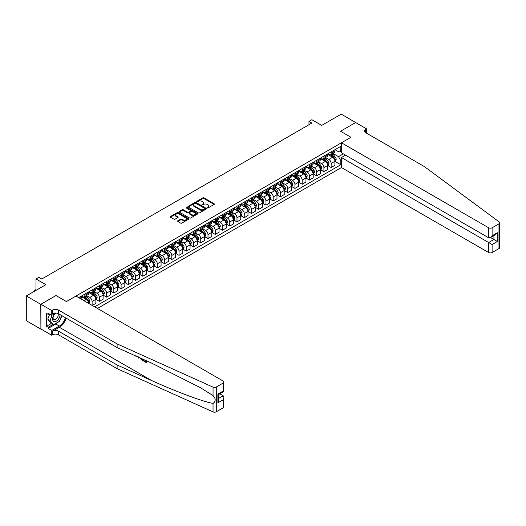<?xml version="1.0" encoding="UTF-8"?>
<svg xmlns="http://www.w3.org/2000/svg" width="526" height="526" viewBox="0 0 526 526"><rect width="100%" height="100%" fill="white"/><g stroke="black" fill="none" stroke-linecap="round" stroke-linejoin="round"><path stroke-width="0.79" d="M207.329 207.921L208.125 207.921L214.167 204.43A0.802 0.467 0 0 0 214.404 204.108A0.802 0.467 0 0 0 214.167 203.779L203.93 197.861A0.802 0.467 0 0 0 202.793 197.861L196.75 201.353L196.75 201.813L198.328 201.359A2.577 1.486 0 0 1 201.964 201.359L202.819 201.852A2.577 1.486 0 0 1 203.575 202.905A2.577 1.486 0 0 1 202.819 203.956L202.037 204.87L203.615 204.417A2.577 1.486 0 0 1 207.257 204.417L208.112 204.91A2.577 1.486 0 0 1 208.861 205.962A2.577 1.486 0 0 1 208.112 207.014L207.329 207.921L207.329 207.461M177.821 220.788A0.802 0.467 0 0 0 177.584 221.117A0.802 0.467 0 0 0 177.821 221.446L180.694 223.103A0.802 0.467 0 0 0 181.832 223.103L188.545 219.23A0.802 0.467 0 0 0 188.775 218.901A0.802 0.467 0 0 0 188.545 218.573L178.301 212.662A0.802 0.467 0 0 0 177.163 212.662L170.45 216.534A0.802 0.467 0 0 0 170.22 216.863A0.802 0.467 0 0 0 170.45 217.192L173.922 219.197A0.802 0.467 0 0 0 175.059 219.197L177.933 217.534A0.802 0.467 0 0 0 178.169 217.205A0.802 0.467 0 0 0 177.933 216.883L176.21 215.884A2.15 1.243 0 0 1 175.585 215.009A2.15 1.243 0 0 1 176.914 213.858A2.15 1.243 0 0 1 179.254 214.128L185.994 218.02A2.15 1.243 0 0 1 186.625 218.901A2.15 1.243 0 0 1 185.297 220.046A2.15 1.243 0 0 1 182.956 219.776L181.832 219.132A0.802 0.467 0 0 0 180.694 219.132L177.821 220.788L177.821 221.446L180.694 219.796L180.694 219.132M355.754 122.611L341.269 114.116L321.708 125.405L311.859 119.718L308.959 121.388L311.859 123.064L41.804 278.977L38.904 277.307L36.005 278.977L36.005 290.352M40.785 304.324L40.903 329.013L40.903 304.258L55.999 295.54L40.785 304.324L26.3 295.96L45.861 284.665L36.005 278.977M355.754 122.479L340.539 131.263L350.973 137.286L66.434 301.562L55.999 295.54L66.434 301.562L75.968 296.059L223.162 381.041A2.459 1.42 0 0 1 223.879 382.047A2.459 1.42 0 0 1 223.162 383.046L216.298 387.011L216.298 411.773A2.459 1.42 180 0 1 213.043 411.884L117.107 368.66L58.432 334.786A4.096 2.367 0 0 0 52.639 334.786L51.772 335.286L40.903 329.013M198.381 212.892A0.802 0.467 0 0 0 199.518 212.892L206.231 209.013A0.802 0.467 0 0 0 206.468 208.684A0.802 0.467 0 0 0 206.231 208.355L195.994 202.444A0.802 0.467 0 0 0 194.857 202.444L188.144 206.323A0.802 0.467 0 0 0 187.907 206.652A0.802 0.467 0 0 0 188.144 206.981L198.381 212.892M186.408 208.046L197.375 214.128L190.675 217.994A0.802 0.467 0 0 1 189.538 217.994L179.3 212.083L182.174 210.439L182.174 209.769L179.3 211.426A0.802 0.467 0 0 0 179.064 211.754A0.802 0.467 0 0 0 179.3 212.083L179.3 211.426M182.174 210.439A0.802 0.467 0 0 1 183.311 210.439L183.311 209.769A0.802 0.467 0 0 0 182.174 209.769M183.311 209.769L187.46 212.169A0.802 0.467 0 0 0 188.597 212.169L190.504 211.064A0.802 0.467 0 0 0 190.741 210.735A0.802 0.467 0 0 0 190.504 210.413L186.184 207.915L186.98 207.454L197.388 213.464A0.802 0.467 0 0 1 197.625 213.793A0.802 0.467 0 0 1 197.388 214.121L197.388 213.464M40.785 329.079L26.3 320.715L26.3 295.96M97.409 308.44L341.44 167.544L488.634 252.526L488.634 242.525L493.907 239.481L493.907 235.563M335.009 149.68L338.514 151.705L340.828 150.364L340.828 146.313L78.716 297.644M340.828 150.364L341.44 150.015M341.44 160.318L340.828 160.673L338.514 156.656L332.754 153.329M335.009 161.357L340.828 164.717L340.828 160.673M340.828 164.717L94.654 306.849M308.959 121.388L308.959 124.734M339.73 151.001L341.44 151.988M338.514 156.656L343.32 153.881M88.624 303.37A3.281 1.894 -120 0 0 86.31 299.452L81.385 296.611M92.103 305.376L92.103 301.464A3.281 1.894 -120 0 0 89.788 297.446L86.455 295.527M92.221 305.442L95.87 303.338L95.87 299.287A3.281 1.894 -120 0 0 93.556 295.27L88.624 292.43M95.956 299.373L99.348 301.326L99.348 297.282A3.281 1.894 -120 0 0 97.027 293.265L93.7 291.345M99.348 301.326L103.116 299.156L103.116 295.106A3.281 1.894 -120 0 0 100.795 291.088L95.87 288.248M103.201 295.191L106.594 297.144L106.594 293.094A3.281 1.894 -120 0 0 104.273 289.083L100.946 287.163M106.594 297.144L110.361 294.968L110.361 290.924A3.281 1.894 -120 0 0 108.04 286.907L103.116 284.066M110.447 291.003L113.833 292.962L113.833 288.912A3.281 1.894 -120 0 0 111.519 284.901L108.192 282.975M113.833 292.962L117.6 290.786L117.6 286.742A3.281 1.894 -120 0 0 115.286 282.725L110.361 279.878M117.692 286.821L121.079 288.781L121.079 284.73A3.281 1.894 -120 0 0 118.764 280.72L115.431 278.793M121.079 288.781L124.846 286.604L124.846 282.561A3.281 1.894 -120 0 0 122.525 278.543L117.6 275.696M124.932 282.64L128.324 284.599L128.324 280.549A3.281 1.894 -120 0 0 126.003 276.538L122.676 274.611M128.324 284.599L132.092 282.423L132.092 278.372A3.281 1.894 -120 0 0 129.771 274.362L124.846 271.515M132.177 278.458L135.57 280.417L135.57 276.367A3.281 1.894 -120 0 0 133.249 272.35L129.922 270.43M135.57 280.417L139.337 278.241L139.337 274.191A3.281 1.894 -120 0 0 137.016 270.18L132.092 267.333M139.423 274.276L142.809 276.235L142.809 272.185A3.281 1.894 -120 0 0 140.495 268.168L137.168 266.248M142.809 276.235L146.576 274.059L146.576 270.009A3.281 1.894 -120 0 0 144.262 265.998L139.337 263.151M146.662 270.094L150.055 272.054L150.055 268.004A3.281 1.894 -120 0 0 147.74 263.986L144.407 262.066M150.055 272.054L153.822 269.877L153.822 265.827A3.281 1.894 -120 0 0 151.501 261.816L146.576 258.97M153.908 265.913L157.3 267.872L157.3 263.822A3.281 1.894 -120 0 0 154.979 259.805L151.652 257.885M157.3 267.872L161.068 265.696L161.068 261.646A3.281 1.894 -120 0 0 158.747 257.628L153.822 254.788M161.153 261.731L164.546 263.69L164.546 259.64A3.281 1.894 -120 0 0 162.225 255.623L158.898 253.703M164.546 263.69L168.307 261.514L168.307 257.464A3.281 1.894 -120 0 0 165.992 253.447L161.068 250.606M168.399 257.549L171.785 259.502L171.785 255.458A3.281 1.894 -120 0 0 169.471 251.441L166.144 249.521M171.785 259.502L175.552 257.332L175.552 253.282A3.281 1.894 -120 0 0 173.238 249.265L168.307 246.424M175.638 253.368L179.031 255.32L179.031 251.277A3.281 1.894 -120 0 0 176.716 247.259L173.383 245.34M179.031 255.32L182.798 253.151L182.798 249.1A3.281 1.894 -120 0 0 180.477 245.083L175.552 242.243M182.884 249.186L186.276 251.139L186.276 247.095A3.281 1.894 -120 0 0 183.955 243.078L180.628 241.158M186.276 251.139L190.044 248.969L190.044 244.919A3.281 1.894 -120 0 0 187.723 240.901L182.798 238.061M190.129 245.004L193.522 246.957L193.522 242.907A3.281 1.894 -120 0 0 191.201 238.896L187.874 236.976M193.522 246.957L197.283 244.781L197.283 240.737A3.281 1.894 -120 0 0 194.968 236.72L190.044 233.879M197.375 240.816L200.761 242.775L200.761 238.725A3.281 1.894 -120 0 0 198.447 234.714L195.12 232.788M200.761 242.775L204.529 240.599L204.529 236.555A3.281 1.894 -120 0 0 202.214 232.538L197.283 229.691M204.614 236.634L208.007 238.594L208.007 234.543A3.281 1.894 -120 0 0 205.686 230.533L202.359 228.606M208.007 238.594L211.774 236.417L211.774 232.374A3.281 1.894 -120 0 0 209.453 228.356L204.529 225.509M211.86 232.453L215.252 234.412L215.252 230.362A3.281 1.894 -120 0 0 212.931 226.351L209.604 224.424M215.252 234.412L219.02 232.236L219.02 228.185A3.281 1.894 -120 0 0 216.699 224.175L211.774 221.328M219.105 228.271L222.491 230.23L222.491 226.18A3.281 1.894 -120 0 0 220.177 222.163L216.85 220.243M222.491 230.23L226.259 228.054L226.259 224.004A3.281 1.894 -120 0 0 223.945 219.993L219.02 217.146M226.351 224.089L229.737 226.048L229.737 221.998A3.281 1.894 -120 0 0 227.423 217.981L224.089 216.061M229.737 226.048L233.505 223.872L233.505 219.822A3.281 1.894 -120 0 0 231.19 215.811L226.259 212.964M233.59 219.907L236.983 221.867L236.983 217.817A3.281 1.894 -120 0 0 234.662 213.799L231.335 211.879M236.983 221.867L240.75 219.69L240.75 215.64A3.281 1.894 -120 0 0 238.429 211.63L233.505 208.783M240.836 215.726L244.228 217.685L244.228 213.635A3.281 1.894 -120 0 0 241.907 209.618L238.58 207.698M244.228 217.685L247.996 215.509L247.996 211.459A3.281 1.894 -120 0 0 245.675 207.441L240.75 204.601M248.081 211.544L251.467 213.503L251.467 209.453A3.281 1.894 -120 0 0 249.153 205.436L245.826 203.516M251.467 213.503L255.235 211.327L255.235 207.277A3.281 1.894 -120 0 0 252.921 203.26L247.996 200.419M255.327 207.362L258.713 209.315L258.713 205.271A3.281 1.894 -120 0 0 256.399 201.254L253.065 199.334M258.713 209.315L262.481 207.145L262.481 203.095A3.281 1.894 -120 0 0 260.166 199.078L255.235 196.237M262.566 203.181L265.959 205.133L265.959 201.09A3.281 1.894 -120 0 0 263.638 197.072L260.311 195.153M265.959 205.133L269.726 202.964L269.726 198.913A3.281 1.894 -120 0 0 267.405 194.896L262.481 192.056M269.812 198.999L273.204 200.952L273.204 196.908A3.281 1.894 -120 0 0 270.883 192.891L267.556 190.971M273.204 200.952L276.972 198.782L276.972 194.732A3.281 1.894 -120 0 0 274.651 190.714L269.726 187.874M277.057 194.817L280.443 196.77L280.443 192.72A3.281 1.894 -120 0 0 278.129 188.709L274.802 186.789M280.443 196.77L284.211 194.594L284.211 190.55A3.281 1.894 -120 0 0 281.897 186.533L276.972 183.692M284.303 190.629L287.689 192.588L287.689 188.538A3.281 1.894 -120 0 0 285.375 184.527L282.041 182.601M287.689 192.588L291.457 190.412L291.457 186.368A3.281 1.894 -120 0 0 289.136 182.351L284.211 179.504M291.542 186.447L294.935 188.407L294.935 184.356A3.281 1.894 -120 0 0 292.614 180.346L289.287 178.419M294.935 188.407L298.702 186.23L298.702 182.187A3.281 1.894 -120 0 0 296.381 178.169L291.457 175.322M298.788 182.266L302.18 184.225L302.18 180.175A3.281 1.894 -120 0 0 299.859 176.164L296.532 174.237M302.18 184.225L305.948 182.049L305.948 177.998A3.281 1.894 -120 0 0 303.627 173.988L298.702 171.141M306.033 178.084L309.42 180.043L309.42 175.993A3.281 1.894 -120 0 0 307.105 171.982L303.778 170.056M309.42 180.043L313.187 177.867L313.187 173.817A3.281 1.894 -120 0 0 310.873 169.806L305.948 166.959M313.272 173.902L316.665 175.862L316.665 171.811A3.281 1.894 -120 0 0 314.351 167.794L311.017 165.874M316.665 175.862L320.433 173.685L320.433 169.635A3.281 1.894 -120 0 0 318.112 165.624L313.187 162.777M320.518 169.72L323.911 171.68L323.911 167.63A3.281 1.894 -120 0 0 321.59 163.612L318.263 161.692M323.911 171.68L327.678 169.504L327.678 165.453A3.281 1.894 -120 0 0 325.357 161.443L320.433 158.596M327.764 165.539L331.156 167.498L331.156 163.448A3.281 1.894 -120 0 0 328.835 159.431L325.509 157.511M331.156 167.498L334.917 165.322L334.917 161.272A3.281 1.894 -120 0 0 332.603 157.254L327.678 154.414M327.764 153.862L328.835 154.48A3.281 1.894 -120 0 0 330.473 154.644A3.281 1.894 -120 0 0 331.156 153.145L331.156 151.902M320.518 158.043L321.59 158.661A3.281 1.894 -120 0 0 323.234 158.826A3.281 1.894 -120 0 0 323.911 157.327L323.911 156.084M313.272 162.225L314.351 162.843A3.281 1.894 -120 0 0 315.988 163.007A3.281 1.894 -120 0 0 316.665 161.508L316.665 160.266M306.033 166.407L307.105 167.025A3.281 1.894 -120 0 0 308.742 167.189A3.281 1.894 -120 0 0 309.42 165.69L309.42 164.454M298.788 170.588L299.859 171.206A3.281 1.894 -120 0 0 301.497 171.371A3.281 1.894 -120 0 0 302.18 169.872L302.18 168.636M291.542 174.77L292.614 175.395A3.281 1.894 -120 0 0 294.258 175.552A3.281 1.894 -120 0 0 294.935 174.053L294.935 172.817M284.303 178.952L285.375 179.576A3.281 1.894 -120 0 0 287.012 179.734A3.281 1.894 -120 0 0 287.689 178.235L287.689 176.999M277.057 183.14L278.129 183.758A3.281 1.894 -120 0 0 279.766 183.916A3.281 1.894 -120 0 0 280.443 182.417L280.443 181.181M269.812 187.322L270.883 187.94A3.281 1.894 -120 0 0 272.521 188.098A3.281 1.894 -120 0 0 273.204 186.599L273.204 185.362M262.566 191.503L263.638 192.121A3.281 1.894 -120 0 0 265.282 192.286A3.281 1.894 -120 0 0 265.959 190.78L265.959 189.544M255.327 195.685L256.399 196.303A3.281 1.894 -120 0 0 258.036 196.468A3.281 1.894 -120 0 0 258.713 194.962L258.713 193.726M248.081 199.867L249.153 200.485A3.281 1.894 -120 0 0 250.79 200.649A3.281 1.894 -120 0 0 251.467 199.144L251.467 197.907M240.836 204.049L241.907 204.667A3.281 1.894 -120 0 0 243.545 204.831A3.281 1.894 -120 0 0 244.228 203.332L244.228 202.089M233.59 208.23L234.662 208.848A3.281 1.894 -120 0 0 236.305 209.013A3.281 1.894 -120 0 0 236.983 207.514L236.983 206.271M226.351 212.412L227.423 213.03A3.281 1.894 -120 0 0 229.06 213.194A3.281 1.894 -120 0 0 229.737 211.695L229.737 210.453M219.105 216.594L220.177 217.212A3.281 1.894 -120 0 0 221.814 217.376A3.281 1.894 -120 0 0 222.491 215.877L222.491 214.641M211.86 220.775L212.931 221.393A3.281 1.894 -120 0 0 214.569 221.558A3.281 1.894 -120 0 0 215.252 220.059L215.252 218.823M204.614 224.957L205.686 225.582A3.281 1.894 -120 0 0 207.329 225.739A3.281 1.894 -120 0 0 208.007 224.24L208.007 223.004M197.375 229.139L198.447 229.763A3.281 1.894 -120 0 0 200.084 229.921A3.281 1.894 -120 0 0 200.761 228.422L200.761 227.186M190.129 233.327L191.201 233.945A3.281 1.894 -120 0 0 192.838 234.103A3.281 1.894 -120 0 0 193.522 232.604L193.522 231.368M182.884 237.509L183.955 238.127A3.281 1.894 -120 0 0 185.599 238.285A3.281 1.894 -120 0 0 186.276 236.785L186.276 235.549M175.638 241.69L176.716 242.308A3.281 1.894 -120 0 0 178.353 242.473A3.281 1.894 -120 0 0 179.031 240.967L179.031 239.731M168.399 245.872L169.471 246.49A3.281 1.894 -120 0 0 171.108 246.655A3.281 1.894 -120 0 0 171.785 245.149L171.785 243.913M161.153 250.054L162.225 250.672A3.281 1.894 -120 0 0 163.862 250.836A3.281 1.894 -120 0 0 164.546 249.331L164.546 248.094M153.908 254.236L154.979 254.854A3.281 1.894 -120 0 0 156.623 255.018A3.281 1.894 -120 0 0 157.3 253.519L157.3 252.276M146.662 258.417L147.74 259.035A3.281 1.894 -120 0 0 149.377 259.2A3.281 1.894 -120 0 0 150.055 257.701L150.055 256.458M139.423 262.599L140.495 263.217A3.281 1.894 -120 0 0 142.132 263.381A3.281 1.894 -120 0 0 142.809 261.882L142.809 260.64M132.177 266.781L133.249 267.399A3.281 1.894 -120 0 0 134.886 267.563A3.281 1.894 -120 0 0 135.57 266.064L135.57 264.828M124.932 270.962L126.003 271.58A3.281 1.894 -120 0 0 127.647 271.745A3.281 1.894 -120 0 0 128.324 270.246L128.324 269.01M117.692 275.144L118.764 275.769A3.281 1.894 -120 0 0 120.401 275.926A3.281 1.894 -120 0 0 121.079 274.427L121.079 273.191M110.447 279.326L111.519 279.95A3.281 1.894 -120 0 0 113.156 280.108A3.281 1.894 -120 0 0 113.833 278.609L113.833 277.373M103.201 283.514L104.273 284.132A3.281 1.894 -120 0 0 105.91 284.29A3.281 1.894 -120 0 0 106.594 282.791L106.594 281.555M95.956 287.696L97.027 288.314A3.281 1.894 -120 0 0 98.671 288.472A3.281 1.894 -120 0 0 99.348 286.972L99.348 285.736M88.716 291.877L89.788 292.495A3.281 1.894 -120 0 0 91.425 292.66A3.281 1.894 -120 0 0 92.103 291.154L92.103 289.918M81.471 296.059L82.543 296.677A3.281 1.894 -120 0 0 84.18 296.842A3.281 1.894 -120 0 0 84.857 295.336L84.857 294.1M330.473 154.644L334.24 152.468A3.281 1.894 -120 0 0 334.917 150.969L334.917 149.732M323.234 158.826L326.994 156.649A3.281 1.894 -120 0 0 327.678 155.15L327.678 153.914M315.988 163.007L319.755 160.831A3.281 1.894 -120 0 0 320.433 159.332L320.433 158.096M308.742 167.189L312.51 165.013A3.281 1.894 -120 0 0 313.187 163.514L313.187 162.278M301.497 171.371L305.264 169.194A3.281 1.894 -120 0 0 305.948 167.695L305.948 166.459M294.258 175.552L298.025 173.376A3.281 1.894 -120 0 0 298.702 171.877L298.702 170.641M287.012 179.734L290.779 177.564A3.281 1.894 -120 0 0 291.457 176.059L291.457 174.823M279.766 183.916L283.534 181.746A3.281 1.894 -120 0 0 284.211 180.24L284.211 179.004M272.521 188.098L276.288 185.928A3.281 1.894 -120 0 0 276.972 184.422L276.972 183.186M265.282 192.286L269.049 190.11A3.281 1.894 -120 0 0 269.726 188.61L269.726 187.368M258.036 196.468L261.803 194.291A3.281 1.894 -120 0 0 262.481 192.792L262.481 191.549M250.79 200.649L254.558 198.473A3.281 1.894 -120 0 0 255.235 196.974L255.235 195.731M243.545 204.831L247.312 202.655A3.281 1.894 -120 0 0 247.996 201.156L247.996 199.919M236.305 209.013L240.073 206.836A3.281 1.894 -120 0 0 240.75 205.337L240.75 204.101M229.06 213.194L232.827 211.018A3.281 1.894 -120 0 0 233.505 209.519L233.505 208.283M221.814 217.376L225.582 215.2A3.281 1.894 -120 0 0 226.259 213.701L226.259 212.465M214.569 221.558L218.336 219.381A3.281 1.894 -120 0 0 219.02 217.882L219.02 216.646M207.329 225.739L211.097 223.563A3.281 1.894 -120 0 0 211.774 222.064L211.774 220.828M200.084 229.921L203.851 227.751A3.281 1.894 -120 0 0 204.529 226.246L204.529 225.01M192.838 234.103L196.606 231.933A3.281 1.894 -120 0 0 197.283 230.427L197.283 229.191M185.599 238.285L189.36 236.115A3.281 1.894 -120 0 0 190.044 234.609L190.044 233.373M178.353 242.473L182.121 240.297A3.281 1.894 -120 0 0 182.798 238.797L182.798 237.555M171.108 246.655L174.875 244.478A3.281 1.894 -120 0 0 175.552 242.979L175.552 241.736M163.862 250.836L167.63 248.66A3.281 1.894 -120 0 0 168.307 247.161L168.307 245.918M156.623 255.018L160.384 252.842A3.281 1.894 -120 0 0 161.068 251.343L161.068 250.106M149.377 259.2L153.145 257.023A3.281 1.894 -120 0 0 153.822 255.524L153.822 254.288M142.132 263.381L145.899 261.205A3.281 1.894 -120 0 0 146.576 259.706L146.576 258.47M134.886 267.563L138.654 265.387A3.281 1.894 -120 0 0 139.337 263.888L139.337 262.652M127.647 271.745L131.415 269.568A3.281 1.894 -120 0 0 132.092 268.069L132.092 266.833M120.401 275.926L124.169 273.75A3.281 1.894 -120 0 0 124.846 272.251L124.846 271.015M113.156 280.108L116.923 277.938A3.281 1.894 -120 0 0 117.6 276.433L117.6 275.197M105.91 284.29L109.678 282.12A3.281 1.894 -120 0 0 110.361 280.614L110.361 279.378M98.671 288.472L102.439 286.302A3.281 1.894 -120 0 0 103.116 284.796L103.116 283.56M91.425 292.66L95.193 290.483A3.281 1.894 -120 0 0 95.87 288.984L95.87 287.742M84.18 296.842L87.947 294.665A3.281 1.894 -120 0 0 88.624 293.166L88.624 291.923M80.748 298.821A3.281 1.894 -120 0 0 81.385 297.348L81.385 296.105M207.553 208L208.112 207.678A2.577 1.486 0 0 0 208.861 206.633L208.861 205.962M203.575 202.905L203.575 203.575A2.577 1.486 0 0 1 202.819 204.627L202.26 204.949M214.154 204.436L203.93 198.532A0.802 0.467 0 0 0 202.793 198.532L196.974 201.892M206.231 208.355L206.231 209.013L195.994 203.115A0.802 0.467 0 0 0 194.857 203.115L188.157 206.988L188.144 206.323M204.811 208.914L204.811 208.454L195.823 203.266L194.199 203.746A2.577 1.486 0 0 0 193.45 204.792A2.577 1.486 0 0 0 194.199 205.844L200.347 209.394A2.577 1.486 0 0 0 203.983 209.394L204.811 208.914L204.811 209.585L204.976 208.684M193.45 204.792L193.45 205.462A2.577 1.486 0 0 0 194.199 206.514L194.199 205.844M204.811 209.585L203.983 210.058A2.577 1.486 0 0 1 200.347 210.058L194.199 206.514M183.311 210.439L187.46 212.839A0.802 0.467 0 0 0 188.597 212.839L190.504 211.735A0.802 0.467 0 0 0 190.741 211.406L190.741 210.735M191.773 214.654A2.15 1.243 0 0 0 194.114 214.924A2.15 1.243 0 0 0 195.442 213.78A2.15 1.243 0 0 0 194.811 212.899L192.437 211.524A0.802 0.467 0 0 0 191.3 211.524L189.393 212.629A0.802 0.467 0 0 0 189.163 212.958A0.802 0.467 0 0 0 189.393 213.286L191.773 214.654L191.773 215.325A2.15 1.243 0 0 0 194.114 215.594A2.15 1.243 0 0 0 195.442 214.444L195.442 213.78M189.163 212.958L189.163 213.622A0.802 0.467 0 0 0 189.393 213.95L189.393 213.286M191.773 215.325L189.393 213.95M186.625 218.901L186.625 219.566A2.15 1.243 0 0 1 185.297 220.716A2.15 1.243 0 0 1 182.956 220.447L181.832 219.796A0.802 0.467 0 0 0 180.694 219.796M175.585 215.009L175.585 215.68A2.15 1.243 0 0 0 176.21 216.554L176.21 215.884M177.933 216.883L177.933 217.534L176.21 216.554M188.545 218.573L188.545 219.23L178.301 213.326A0.802 0.467 0 0 0 177.163 213.326L170.463 217.199L170.45 216.534M334.917 161.403L335.614 161.002L336.193 159.332A2.17 1.256 -120 0 0 335.503 157.484L333.136 154.322A6.273 3.623 -120 0 0 332.452 153.5M330.098 155.808A6.273 3.623 -120 0 0 328.809 154.466M334.326 159.825L335.023 159.424A2.17 1.256 -120 0 0 334.398 158.116L332.031 154.96A6.273 3.623 -120 0 0 331.347 154.138M330.769 154.473A5.207 3.005 60 0 1 331.617 155.446L333.622 158.122M330.657 154.539A6.273 3.623 60 0 1 331.341 155.361L332.912 157.458M499.7 222.8L499.7 247.562A2.459 1.42 180 0 1 498.977 248.568L498.977 223.806A2.459 1.42 0 0 0 499.7 222.8A2.459 1.42 0 0 0 499.181 221.926L424.311 166.545L365.636 132.664A4.096 2.367 180 0 1 364.433 130.994A4.096 2.367 180 0 1 365.636 129.317L366.504 128.817L355.635 122.545L340.539 131.263L350.973 137.286L341.44 142.789L341.44 152.79L488.634 237.772L488.634 227.771A2.459 1.42 0 0 0 492.112 227.771L498.977 223.806M345.556 155.163L341.44 157.544L492.112 244.531L492.112 252.526L498.977 248.568M341.44 157.544L341.44 167.544M366.504 128.817L366.504 133.17M341.44 142.789L488.634 227.771M492.112 252.526A2.459 1.42 180 0 1 488.634 252.526M490.515 237.522L497.386 241.487L492.112 244.531M492.112 227.771L492.112 235.766L490.377 237.601L488.634 237.772M492.112 235.766L497.386 232.722L495.65 234.557L490.377 237.601M145.702 361.375L143.736 360.639L145.702 361.77L145.702 360.534L145.005 360.132M146.189 360.672L146.452 362.368A10.678 6.161 120 0 0 146.636 360.869M142.98 359.225L143.243 360.514A10.678 6.161 120 0 0 143.394 359.409M117.107 368.66L117.107 364.998L58.432 331.124A4.096 2.367 0 0 0 52.639 331.124L59.333 327.257A10.678 6.161 120 0 0 66.204 318.177M117.107 364.998L151.685 380.574C175.986 391.633 202.819 401.627 213.043 403.435C215.884 401.279 215.884 398.655 213.043 395.578L200.294 387.603L151.685 363.144L117.107 347.568L58.432 313.693A4.096 2.367 0 0 0 52.639 313.693L52.639 310.024L51.772 310.531L40.903 304.258M138.917 357.391L138.601 358.134L139.14 357.496M117.107 347.568L117.107 343.905L58.432 310.024A4.096 2.367 0 0 0 52.639 310.024M223.162 407.808L223.162 399.813L223.879 397.386L223.879 406.802A2.459 1.42 180 0 1 223.162 407.808L216.298 411.773M213.043 395.578L213.043 387.129L117.107 343.905M58.32 321.932A9.218 5.326 -60 0 1 55.769 324.009L48.208 328.375L48.208 327.31L52.817 324.647M49.135 313.858L48.208 314.39L46.466 313.391L46.466 326.304L48.208 327.31M48.208 314.39L48.208 313.325L51.772 315.376L51.772 310.531M51.772 335.286L51.772 330.433L59.333 326.067A9.218 5.326 120 0 0 65.421 317.724M48.208 328.375L51.772 330.433M219.769 393.836L223.162 395.795L223.879 397.386M55.881 313.003L51.772 315.376M213.043 387.129A2.459 1.42 0 0 0 216.298 387.011M61.858 315.666A9.218 5.326 -60 0 1 60.155 319.525M46.466 326.304L51.075 323.641M223.162 399.813L217.889 402.857L218.606 400.431L218.606 394.507L223.879 391.462L223.879 382.047M217.889 402.857L217.889 394.092C218.823 394.632 218.823 394.632 217.889 394.092L223.162 391.048C224.096 391.587 224.096 391.587 223.162 391.048L223.162 383.046M134.86 355.563L135.215 355.721M136.089 356.115L134.866 356.036L133.966 355.162M138.601 358.134L137.779 356.878M138.068 356.569L138.325 357.509L138.562 356.911M142.98 360.665L141.178 359.567L140.245 357.989M140.725 358.206L142.487 359.915L142.487 359.002M141.211 359.094L141.566 358.89L142.132 359.311L141.783 359.514M142.487 359.521L142.132 359.311M146.189 362.519L143.736 361.106L143.736 360.639M327.678 165.591L328.369 165.19L328.954 163.514A2.17 1.256 -120 0 0 328.257 161.666L325.89 158.504A6.273 3.623 -120 0 0 325.206 157.682M322.852 159.989A6.273 3.623 -120 0 0 321.57 158.648M327.087 164.007L327.777 163.606A2.17 1.256 -120 0 0 327.159 162.297L324.792 159.141A6.273 3.623 -120 0 0 324.108 158.319M323.523 158.655A5.207 3.005 60 0 1 324.378 159.628L326.383 162.304M323.411 158.72A6.273 3.623 60 0 1 324.095 159.542L325.666 161.64M320.433 169.773L321.13 169.372L321.708 167.695A2.17 1.256 -120 0 0 321.011 165.848L318.644 162.685A6.273 3.623 -120 0 0 317.96 161.87M315.607 164.171A6.273 3.623 -120 0 0 314.324 162.83M319.841 168.189L320.538 167.787A2.17 1.256 -120 0 0 319.913 166.486L317.546 163.323A6.273 3.623 -120 0 0 316.862 162.501M316.277 162.836A5.207 3.005 60 0 1 317.132 163.81L319.137 166.486M316.165 162.902A6.273 3.623 60 0 1 316.849 163.724L318.427 165.821M313.187 173.955L313.884 173.554L314.463 171.877A2.17 1.256 -120 0 0 313.772 170.03L311.405 166.867A6.273 3.623 -120 0 0 310.721 166.052M308.361 168.359A6.273 3.623 -120 0 0 307.079 167.012M312.595 172.37L313.292 171.969A2.17 1.256 -120 0 0 312.668 170.667L310.301 167.505A6.273 3.623 -120 0 0 309.617 166.683M309.032 167.025A5.207 3.005 60 0 1 309.886 167.991L311.892 170.667M308.92 167.084A6.273 3.623 60 0 1 309.604 167.906L311.182 170.01M305.948 178.136L306.638 177.735L307.217 176.059A2.17 1.256 -120 0 0 306.526 174.211L304.159 171.049A6.273 3.623 -120 0 0 303.476 170.233M301.122 172.541A6.273 3.623 -120 0 0 299.833 171.193M305.35 176.552L306.047 176.151A2.17 1.256 -120 0 0 305.428 174.849L303.055 171.686A6.273 3.623 -120 0 0 302.371 170.865M301.792 171.206A5.207 3.005 60 0 1 302.647 172.173L304.646 174.849M301.681 171.266A6.273 3.623 60 0 1 302.365 172.087L303.936 174.191M55.046 313.489A5.326 3.077 120 0 0 52.593 318.611A5.326 3.077 120 0 0 54.467 321.675A5.326 3.077 120 0 0 60.115 314.66M56.709 313.095A3.649 2.104 120 0 0 53.534 315.962A3.649 2.104 120 0 0 53.836 319.578A3.649 2.104 120 0 0 54.375 319.749A3.649 2.104 120 0 0 57.682 317.106A3.649 2.104 120 0 0 57.544 313.299M61.687 315.567L59.477 321.268L53.218 324.884L50.904 323.543L47.774 319.091L49.681 314.173M53.218 324.884L50.088 320.433L52.133 315.173M47.774 319.091L50.088 320.433M298.702 182.318L299.399 181.917L299.978 180.24A2.17 1.256 -120 0 0 299.281 178.393L296.914 175.23A6.273 3.623 -120 0 0 296.23 174.415M293.876 176.723A6.273 3.623 -120 0 0 292.594 175.375M298.11 180.74L298.801 180.333A2.17 1.256 -120 0 0 298.183 179.031L295.816 175.868A6.273 3.623 -120 0 0 295.132 175.046M294.547 175.388A5.207 3.005 60 0 1 295.402 176.355L297.407 179.031M294.435 175.454A6.273 3.623 60 0 1 295.119 176.269L296.69 178.373M291.457 186.5L292.154 186.099L292.732 184.422A2.17 1.256 -120 0 0 292.035 182.575L289.668 179.412A6.273 3.623 -120 0 0 288.984 178.597M286.631 180.905A6.273 3.623 -120 0 0 285.348 179.563M290.865 184.922L291.562 184.521A2.17 1.256 -120 0 0 290.937 183.212L288.57 180.05A6.273 3.623 -120 0 0 287.886 179.234M287.301 179.57A5.207 3.005 60 0 1 288.156 180.536L290.161 183.212M287.189 179.636A6.273 3.623 60 0 1 287.873 180.451L289.451 182.555M284.211 190.682L284.908 190.28L285.486 188.61A2.17 1.256 -120 0 0 284.796 186.756L282.429 183.6A6.273 3.623 -120 0 0 281.745 182.778M279.385 185.086A6.273 3.623 -120 0 0 278.103 183.745M283.619 189.104L284.316 188.702A2.17 1.256 -120 0 0 283.692 187.394L281.325 184.231A6.273 3.623 -120 0 0 280.641 183.416M280.056 183.752A5.207 3.005 60 0 1 280.91 184.725L282.916 187.394M279.944 183.817A6.273 3.623 60 0 1 280.628 184.633L282.206 186.737M276.972 194.863L277.662 194.462L278.241 192.792A2.17 1.256 -120 0 0 277.55 190.938L275.183 187.782A6.273 3.623 -120 0 0 274.5 186.96M272.146 189.268A6.273 3.623 -120 0 0 270.857 187.927M276.374 193.285L277.07 192.884A2.17 1.256 -120 0 0 276.452 191.576L274.079 188.413A6.273 3.623 -120 0 0 273.395 187.598M272.816 187.933A5.207 3.005 60 0 1 273.671 188.906L275.67 191.576M272.705 187.999A6.273 3.623 60 0 1 273.389 188.814L274.96 190.918M269.726 199.045L270.423 198.644L271.002 196.974A2.17 1.256 -120 0 0 270.305 195.12L267.938 191.964A6.273 3.623 -120 0 0 267.254 191.142M264.9 193.45A6.273 3.623 -120 0 0 263.618 192.108M269.134 197.467L269.825 197.066A2.17 1.256 -120 0 0 269.207 195.757L266.84 192.595A6.273 3.623 -120 0 0 266.156 191.78M265.571 192.115A5.207 3.005 60 0 1 266.426 193.088L268.431 195.764M265.459 192.181A6.273 3.623 60 0 1 266.143 192.996L267.714 195.1M262.481 203.227L263.178 202.826L263.756 201.156A2.17 1.256 -120 0 0 263.066 199.308L260.692 196.145A6.273 3.623 -120 0 0 260.008 195.324M257.655 197.631A6.273 3.623 -120 0 0 256.372 196.29M261.889 201.649L262.586 201.248A2.17 1.256 -120 0 0 261.961 199.939L259.594 196.777A6.273 3.623 -120 0 0 258.91 195.961M258.325 196.297A5.207 3.005 60 0 1 259.18 197.27L261.185 199.946M258.213 196.362A6.273 3.623 60 0 1 258.897 197.184L260.475 199.282M255.235 207.408L255.932 207.007L256.51 205.337A2.17 1.256 -120 0 0 255.82 203.49L253.453 200.327A6.273 3.623 -120 0 0 252.769 199.505M250.409 201.813A6.273 3.623 -120 0 0 249.127 200.472M254.643 205.83L255.34 205.429A2.17 1.256 -120 0 0 254.715 204.121L252.349 200.965A6.273 3.623 -120 0 0 251.665 200.143M251.08 200.478A5.207 3.005 60 0 1 251.934 201.451L253.94 204.127M250.968 200.544A6.273 3.623 60 0 1 251.652 201.366L253.23 203.463M247.996 211.59L248.686 211.189L249.265 209.519A2.17 1.256 -120 0 0 248.574 207.671L246.207 204.509A6.273 3.623 -120 0 0 245.524 203.687M243.17 205.995A6.273 3.623 -120 0 0 241.888 204.653M247.398 210.012L248.094 209.611A2.17 1.256 -120 0 0 247.476 208.303L245.103 205.147A6.273 3.623 -120 0 0 244.419 204.325M243.84 204.66A5.207 3.005 60 0 1 244.695 205.633L246.694 208.309M243.729 204.726A6.273 3.623 60 0 1 244.412 205.548L245.984 207.645M240.75 215.778L241.447 215.377L242.026 213.701A2.17 1.256 -120 0 0 241.329 211.853L238.962 208.69A6.273 3.623 -120 0 0 238.278 207.869M235.924 210.176A6.273 3.623 -120 0 0 234.642 208.835M240.158 214.194L240.849 213.793A2.17 1.256 -120 0 0 240.231 212.484L237.864 209.328A6.273 3.623 -120 0 0 237.18 208.506M236.595 208.842A5.207 3.005 60 0 1 237.45 209.815L239.455 212.491M236.483 208.907A6.273 3.623 60 0 1 237.167 209.729L238.738 211.827M233.505 219.96L234.201 219.559L234.78 217.882A2.17 1.256 -120 0 0 234.09 216.035L231.716 212.872A6.273 3.623 -120 0 0 231.032 212.057M228.678 214.358A6.273 3.623 -120 0 0 227.396 213.017M232.913 218.375L233.61 217.974A2.17 1.256 -120 0 0 232.985 216.673L230.618 213.51A6.273 3.623 -120 0 0 229.934 212.688M229.349 213.023A5.207 3.005 60 0 1 230.204 213.997L232.209 216.673M229.237 213.089A6.273 3.623 60 0 1 229.921 213.911L231.499 216.008M226.259 224.142L226.956 223.741L227.534 222.064A2.17 1.256 -120 0 0 226.844 220.216L224.477 217.054A6.273 3.623 -120 0 0 223.793 216.239M221.439 218.546A6.273 3.623 -120 0 0 220.151 217.199M225.667 222.557L226.364 222.156A2.17 1.256 -120 0 0 225.739 220.854L223.372 217.692A6.273 3.623 -120 0 0 222.689 216.87M222.103 217.212A5.207 3.005 60 0 1 222.958 218.178L224.964 220.854M221.992 217.271A6.273 3.623 60 0 1 222.676 218.093L224.254 220.197M219.02 228.323L219.71 227.922L220.295 226.246A2.17 1.256 -120 0 0 219.598 224.398L217.231 221.236A6.273 3.623 -120 0 0 216.548 220.42M214.194 222.728A6.273 3.623 -120 0 0 212.912 221.38M218.421 226.739L219.118 226.338A2.17 1.256 -120 0 0 218.5 225.036L216.133 221.873A6.273 3.623 -120 0 0 215.443 221.051M214.864 221.393A5.207 3.005 60 0 1 215.719 222.36L217.718 225.036M214.753 221.453A6.273 3.623 60 0 1 215.436 222.274L217.008 224.378M211.774 232.505L212.471 232.104L213.05 230.427A2.17 1.256 -120 0 0 212.353 228.58L209.986 225.417A6.273 3.623 -120 0 0 209.302 224.602M206.948 226.91A6.273 3.623 -120 0 0 205.666 225.562M211.182 230.927L211.873 230.519A2.17 1.256 -120 0 0 211.255 229.218L208.888 226.055A6.273 3.623 -120 0 0 208.204 225.233M207.619 225.575A5.207 3.005 60 0 1 208.474 226.542L210.479 229.218M207.507 225.641A6.273 3.623 60 0 1 208.191 226.456L209.762 228.56M204.529 236.687L205.225 236.286L205.804 234.609A2.17 1.256 -120 0 0 205.114 232.762L202.747 229.599A6.273 3.623 -120 0 0 202.056 228.784M199.702 231.092A6.273 3.623 -120 0 0 198.42 229.75M203.937 235.109L204.634 234.708A2.17 1.256 -120 0 0 204.009 233.399L201.642 230.237A6.273 3.623 -120 0 0 200.958 229.421M200.373 229.757A5.207 3.005 60 0 1 201.228 230.723L203.233 233.399M200.261 229.823A6.273 3.623 60 0 1 200.945 230.638L202.523 232.742M197.283 240.869L197.98 240.467L198.558 238.797A2.17 1.256 -120 0 0 197.868 236.943L195.501 233.787A6.273 3.623 -120 0 0 194.817 232.965M192.463 235.273A6.273 3.623 -120 0 0 191.175 233.932M196.691 239.291L197.388 238.889A2.17 1.256 -120 0 0 196.763 237.581L194.396 234.418A6.273 3.623 -120 0 0 193.713 233.603M193.134 233.939A5.207 3.005 60 0 1 193.982 234.912L195.988 237.581M193.016 234.004A6.273 3.623 60 0 1 193.706 234.82L195.278 236.924M190.044 245.05L190.734 244.649L191.319 242.979A2.17 1.256 -120 0 0 190.622 241.125L188.255 237.969A6.273 3.623 -120 0 0 187.572 237.147M185.218 239.455A6.273 3.623 -120 0 0 183.936 238.114M189.445 243.472L190.142 243.071A2.17 1.256 -120 0 0 189.524 241.763L187.157 238.6A6.273 3.623 -120 0 0 186.474 237.785M185.888 238.12A5.207 3.005 60 0 1 186.743 239.093L188.742 241.763M185.777 238.186A6.273 3.623 60 0 1 186.46 239.001L188.032 241.105M182.798 249.232L183.495 248.831L184.074 247.161A2.17 1.256 -120 0 0 183.377 245.307L181.01 242.151A6.273 3.623 -120 0 0 180.326 241.329M177.972 243.637A6.273 3.623 -120 0 0 176.69 242.295M182.206 247.654L182.903 247.253A2.17 1.256 -120 0 0 182.279 245.944L179.912 242.782A6.273 3.623 -120 0 0 179.228 241.967M178.643 242.302A5.207 3.005 60 0 1 179.498 243.275L181.503 245.951M178.531 242.368A6.273 3.623 60 0 1 179.215 243.183L180.786 245.287M175.552 253.414L176.249 253.013L176.828 251.343A2.17 1.256 -120 0 0 176.138 249.495L173.771 246.332A6.273 3.623 -120 0 0 173.087 245.51M170.726 247.818A6.273 3.623 -120 0 0 169.444 246.477M174.961 251.836L175.658 251.435A2.17 1.256 -120 0 0 175.033 250.126L172.666 246.964A6.273 3.623 -120 0 0 171.982 246.148M171.397 246.484A5.207 3.005 60 0 1 172.252 247.457L174.257 250.133M171.285 246.549A6.273 3.623 60 0 1 171.969 247.371L173.547 249.469M168.307 257.595L169.004 257.194L169.582 255.524A2.17 1.256 -120 0 0 168.892 253.677L166.525 250.514A6.273 3.623 -120 0 0 165.841 249.692M163.487 252A6.273 3.623 -120 0 0 162.199 250.659M167.715 256.017L168.412 255.616A2.17 1.256 -120 0 0 167.787 254.308L165.42 251.152A6.273 3.623 -120 0 0 164.737 250.33M164.158 250.665A5.207 3.005 60 0 1 165.006 251.638L167.012 254.314M164.046 250.731A6.273 3.623 60 0 1 164.73 251.553L166.301 253.65M161.068 261.777L161.765 261.376L162.343 259.706A2.17 1.256 -120 0 0 161.646 257.858L159.279 254.696A6.273 3.623 -120 0 0 158.596 253.874M156.242 256.182A6.273 3.623 -120 0 0 154.96 254.84M160.476 260.199L161.166 259.798A2.17 1.256 -120 0 0 160.548 258.49L158.181 255.334A6.273 3.623 -120 0 0 157.498 254.512M156.912 254.847A5.207 3.005 60 0 1 157.767 255.82L159.772 258.496M156.801 254.913A6.273 3.623 60 0 1 157.484 255.735L159.056 257.832M153.822 265.965L154.519 265.564L155.098 263.888A2.17 1.256 -120 0 0 154.401 262.04L152.034 258.877A6.273 3.623 -120 0 0 151.35 258.056M148.996 260.363A6.273 3.623 -120 0 0 147.714 259.022M153.23 264.381L153.927 263.98A2.17 1.256 -120 0 0 153.303 262.671L150.936 259.515A6.273 3.623 -120 0 0 150.252 258.693M149.667 259.029A5.207 3.005 60 0 1 150.521 260.002L152.527 262.678M149.555 259.094A6.273 3.623 60 0 1 150.239 259.916L151.817 262.014M146.576 270.147L147.273 269.746L147.852 268.069A2.17 1.256 -120 0 0 147.162 266.222L144.795 263.059A6.273 3.623 -120 0 0 144.111 262.244M141.75 264.545A6.273 3.623 -120 0 0 140.468 263.204M145.985 268.562L146.682 268.161A2.17 1.256 -120 0 0 146.057 266.86L143.69 263.697A6.273 3.623 -120 0 0 143.006 262.875M142.421 263.21A5.207 3.005 60 0 1 143.276 264.183L145.281 266.86M142.309 263.276A6.273 3.623 60 0 1 142.993 264.098L144.571 266.195M139.337 274.329L140.028 273.928L140.606 272.251A2.17 1.256 -120 0 0 139.916 270.403L137.549 267.241A6.273 3.623 -120 0 0 136.865 266.426M134.511 268.733A6.273 3.623 -120 0 0 133.223 267.386M138.739 272.744L139.436 272.343A2.17 1.256 -120 0 0 138.818 271.041L136.444 267.879A6.273 3.623 -120 0 0 135.761 267.057M135.182 267.399A5.207 3.005 60 0 1 136.037 268.365L138.036 271.041M135.07 267.458A6.273 3.623 60 0 1 135.754 268.28L137.325 270.384M132.092 278.51L132.789 278.109L133.367 276.433A2.17 1.256 -120 0 0 132.67 274.585L130.303 271.423A6.273 3.623 -120 0 0 129.62 270.607M127.266 272.915A6.273 3.623 -120 0 0 125.984 271.567M131.5 276.926L132.19 276.525A2.17 1.256 -120 0 0 131.572 275.223L129.205 272.06A6.273 3.623 -120 0 0 128.522 271.238M127.936 271.58A5.207 3.005 60 0 1 128.791 272.547L130.796 275.223M127.825 271.64A6.273 3.623 60 0 1 128.508 272.461L130.08 274.565M124.846 282.692L125.543 282.291L126.122 280.614A2.17 1.256 -120 0 0 125.431 278.767L123.058 275.604A6.273 3.623 -120 0 0 122.374 274.789M120.02 277.097A6.273 3.623 -120 0 0 118.738 275.749M124.254 281.114L124.951 280.706A2.17 1.256 -120 0 0 124.327 279.405L121.96 276.242A6.273 3.623 -120 0 0 121.276 275.42M120.691 275.762A5.207 3.005 60 0 1 121.545 276.729L123.551 279.405M120.579 275.828A6.273 3.623 60 0 1 121.263 276.643L122.841 278.747M117.6 286.874L118.297 286.473L118.876 284.796A2.17 1.256 -120 0 0 118.186 282.949L115.819 279.786A6.273 3.623 -120 0 0 115.135 278.971M112.774 281.279A6.273 3.623 -120 0 0 111.492 279.937M117.009 285.296L117.706 284.895A2.17 1.256 -120 0 0 117.081 283.586L114.714 280.424A6.273 3.623 -120 0 0 114.03 279.608M113.445 279.944A5.207 3.005 60 0 1 114.3 280.91L116.305 283.586M113.333 280.01A6.273 3.623 60 0 1 114.017 280.825L115.595 282.929M110.361 291.056L111.052 290.654L111.63 288.984A2.17 1.256 -120 0 0 110.94 287.13L108.573 283.974A6.273 3.623 -120 0 0 107.889 283.152M105.535 285.46A6.273 3.623 -120 0 0 104.247 284.119M109.763 289.478L110.46 289.076A2.17 1.256 -120 0 0 109.842 287.768L107.468 284.605A6.273 3.623 -120 0 0 106.785 283.79M106.206 284.125A5.207 3.005 60 0 1 107.061 285.099L109.06 287.768M106.094 284.191A6.273 3.623 60 0 1 106.778 285.007L108.349 287.111M103.116 295.237L103.813 294.836L104.391 293.166A2.17 1.256 -120 0 0 103.694 291.312L101.327 288.156A6.273 3.623 -120 0 0 100.644 287.334M98.29 289.642A6.273 3.623 -120 0 0 97.008 288.301M102.524 293.659L103.214 293.258A2.17 1.256 -120 0 0 102.596 291.95L100.229 288.787A6.273 3.623 -120 0 0 99.546 287.972M98.96 288.307A5.207 3.005 60 0 1 99.815 289.28L101.82 291.95M98.849 288.373A6.273 3.623 60 0 1 99.532 289.188L101.104 291.292M95.87 299.419L96.567 299.018L97.146 297.348A2.17 1.256 -120 0 0 96.455 295.494L94.082 292.338A6.273 3.623 -120 0 0 93.398 291.516M91.044 293.824A6.273 3.623 -120 0 0 89.762 292.482M95.278 297.841L95.975 297.44A2.17 1.256 -120 0 0 95.351 296.131L92.984 292.969A6.273 3.623 -120 0 0 92.3 292.154M91.715 292.489A5.207 3.005 60 0 1 92.569 293.462L94.575 296.138M91.603 292.555A6.273 3.623 60 0 1 92.287 293.37L93.865 295.474M88.828 303.482L89.9 301.529A2.17 1.256 -120 0 0 89.21 299.682L86.843 296.519A6.273 3.623 -120 0 0 86.159 295.697M83.798 298.005A6.273 3.623 -120 0 0 82.516 296.664M88.033 302.023L88.73 301.622A2.17 1.256 -120 0 0 88.105 300.313L85.738 297.151A6.273 3.623 -120 0 0 85.054 296.335M84.469 296.671A5.207 3.005 60 0 1 85.324 297.644L87.329 300.32M84.357 296.736A6.273 3.623 60 0 1 85.041 297.558L86.619 299.656M36.005 289.721L34.874 290.372L35.426 290.687M34.637 291.148L34.558 290.188L36.005 289.622M34.558 290.188L34.874 291.003M84.075 300.74L86.31 299.452M89.788 297.446L93.556 295.27M97.027 293.265L100.795 291.088M104.273 289.083L108.04 286.907M111.519 284.901L115.286 282.725M118.764 280.72L122.525 278.543M126.003 276.538L129.771 274.362M133.249 272.35L137.016 270.18M140.495 268.168L144.262 265.998M147.74 263.986L151.501 261.816M154.979 259.805L158.747 257.628M162.225 255.623L165.992 253.447M169.471 251.441L173.238 249.265M176.716 247.259L180.477 245.083M183.955 243.078L187.723 240.901M191.201 238.896L194.968 236.72M198.447 234.714L202.214 232.538M205.686 230.533L209.453 228.356M212.931 226.351L216.699 224.175M220.177 222.163L223.945 219.993M227.423 217.981L231.19 215.811M234.662 213.799L238.429 211.63M241.907 209.618L245.675 207.441M249.153 205.436L252.921 203.26M256.399 201.254L260.166 199.078M263.638 197.072L267.405 194.896M270.883 192.891L274.651 190.714M278.129 188.709L281.897 186.533M285.375 184.527L289.136 182.351M292.614 180.346L296.381 178.169M299.859 176.164L303.627 173.988M307.105 171.982L310.873 169.806M314.351 167.794L318.112 165.624M321.59 163.612L325.357 161.443M328.835 159.431L332.603 157.254M331.156 153.145L334.917 150.969M331.156 163.448L334.917 161.272M323.911 167.63L327.678 165.453M323.911 157.327L327.678 155.15M316.665 171.811L320.433 169.635M316.665 161.508L320.433 159.332M309.42 175.993L313.187 173.817M309.42 165.69L313.187 163.514M302.18 180.175L305.948 177.998M302.18 169.872L305.948 167.695M294.935 184.356L298.702 182.187M294.935 174.053L298.702 171.877M287.689 188.538L291.457 186.368M287.689 178.235L291.457 176.059M280.443 192.72L284.211 190.55M280.443 182.417L284.211 180.24M273.204 196.908L276.972 194.732M273.204 186.599L276.972 184.422M265.959 201.09L269.726 198.913M265.959 190.78L269.726 188.61M258.713 205.271L262.481 203.095M258.713 194.962L262.481 192.792M251.467 209.453L255.235 207.277M251.467 199.144L255.235 196.974M244.228 213.635L247.996 211.459M244.228 203.332L247.996 201.156M236.983 217.817L240.75 215.64M236.983 207.514L240.75 205.337M229.737 221.998L233.505 219.822M229.737 211.695L233.505 209.519M222.491 226.18L226.259 224.004M222.491 215.877L226.259 213.701M215.252 230.362L219.02 228.185M215.252 220.059L219.02 217.882M208.007 234.543L211.774 232.374M208.007 224.24L211.774 222.064M200.761 238.725L204.529 236.555M200.761 228.422L204.529 226.246M193.522 242.907L197.283 240.737M193.522 232.604L197.283 230.427M186.276 247.095L190.044 244.919M186.276 236.785L190.044 234.609M179.031 251.277L182.798 249.1M179.031 240.967L182.798 238.797M171.785 255.458L175.552 253.282M171.785 245.149L175.552 242.979M164.546 259.64L168.307 257.464M164.546 249.331L168.307 247.161M157.3 263.822L161.068 261.646M157.3 253.519L161.068 251.343M150.055 268.004L153.822 265.827M150.055 257.701L153.822 255.524M142.809 272.185L146.576 270.009M142.809 261.882L146.576 259.706M135.57 276.367L139.337 274.191M135.57 266.064L139.337 263.888M128.324 280.549L132.092 278.372M128.324 270.246L132.092 268.069M121.079 284.73L124.846 282.561M121.079 274.427L124.846 272.251M113.833 288.912L117.6 286.742M113.833 278.609L117.6 276.433M106.594 293.094L110.361 290.924M106.594 282.791L110.361 280.614M99.348 297.282L103.116 295.106M99.348 286.972L103.116 284.796M92.103 301.464L95.87 299.287M92.103 291.154L95.87 288.984M84.857 295.336L88.624 293.166M79.788 298.268L81.385 297.348M208.112 207.678L208.112 207.014M202.037 204.87L202.037 204.41M202.819 204.627L202.819 203.956M196.75 201.813L196.75 201.353M202.793 198.532L202.793 197.861M203.93 198.532L203.93 197.861M214.167 204.43L214.167 203.779M194.857 203.115L194.857 202.444M195.994 203.115L195.994 202.444M200.347 210.058L200.347 209.394M203.983 210.058L203.983 209.394M187.46 212.839L187.46 212.169M188.597 212.839L188.597 212.169M190.504 211.735L190.504 211.064M186.98 208.125L186.98 207.454M181.832 219.796L181.832 219.132M182.956 220.447L182.956 219.776M177.163 213.326L177.163 212.662M178.301 213.326L178.301 212.662M334.76 160.193L336.18 159.371M332.031 154.96L333.136 154.322M330.328 155.946L331.341 155.361M334.398 158.116L335.503 157.484M334.227 158.964L335.023 159.424M497.386 232.722L497.386 241.487M365.636 132.664L365.636 129.317M151.685 380.574L59.333 327.257M58.432 313.693L58.432 310.024M58.432 331.124L58.432 334.786M213.043 411.884L213.043 403.435M52.639 331.124L52.639 334.786M55.769 324.009L59.333 326.067M218.606 398.425L223.162 395.795M327.514 164.375L328.934 163.553M324.792 159.141L325.89 158.504M323.082 160.128L324.095 159.542M327.159 162.297L328.257 161.666M326.988 163.145L327.777 163.606M320.268 168.557L321.695 167.741M317.546 163.323L318.644 162.685M315.837 164.309L316.849 163.724M319.913 166.486L321.011 165.848M319.742 167.334L320.538 167.787M313.029 172.745L314.449 171.923M310.301 167.505L311.405 166.867M308.591 168.491L309.604 167.906M312.668 170.667L313.772 170.03M312.497 171.515L313.292 171.969M305.784 176.927L307.204 176.105M303.055 171.686L304.159 171.049M301.352 172.673L302.365 172.087M305.428 174.849L306.526 174.211M305.251 175.697L306.047 176.151M298.538 181.108L299.958 180.286M295.816 175.868L296.914 175.23M294.106 176.854L295.119 176.269M298.183 179.031L299.281 178.393M298.012 179.879L298.801 180.333M291.292 185.29L292.719 184.468M288.57 180.05L289.668 179.412M286.861 181.036L287.873 180.451M290.937 183.212L292.035 182.575M290.766 184.061L291.562 184.521M284.053 189.472L285.473 188.65M281.325 184.231L282.429 183.6M279.615 185.218L280.628 184.633M283.692 187.394L284.796 186.756M283.521 188.242L284.316 188.702M276.808 193.653L278.228 192.832M274.079 188.413L275.183 187.782M272.376 189.399L273.389 188.814M276.452 191.576L277.55 190.938M276.275 192.424L277.07 192.884M269.562 197.835L270.989 197.013M266.84 192.595L267.938 191.964M265.13 193.581L266.143 192.996M269.207 195.757L270.305 195.12M269.036 196.606L269.825 197.066M262.316 202.017L263.743 201.195M259.594 196.777L260.692 196.145M257.885 197.763L258.897 197.184M261.961 199.939L263.066 199.308M261.79 200.787L262.586 201.248M255.077 206.199L256.497 205.377M252.349 200.965L253.453 200.327M250.646 201.945L251.652 201.366M254.715 204.121L255.82 203.49M254.545 204.969L255.34 205.429M247.831 210.38L249.252 209.558M245.103 205.147L246.207 204.509M243.4 206.133L244.412 205.548M247.476 208.303L248.574 207.671M247.299 209.151L248.094 209.611M240.586 214.562L242.013 213.74M237.864 209.328L238.962 208.69M236.154 210.315L237.167 209.729M240.231 212.484L241.329 211.853M240.06 213.332L240.849 213.793M233.34 218.744L234.767 217.928M230.618 213.51L231.716 212.872M228.909 214.496L229.921 213.911M232.985 216.673L234.09 216.035M232.814 217.521L233.61 217.974M226.101 222.932L227.521 222.11M223.372 217.692L224.477 217.054M221.67 218.678L222.676 218.093M225.739 220.854L226.844 220.216M225.569 221.702L226.364 222.156M218.855 227.114L220.276 226.292M216.133 221.873L217.231 221.236M214.424 222.86L215.436 222.274M218.5 225.036L219.598 224.398M218.323 225.884L219.118 226.338M211.61 231.295L213.037 230.473M208.888 226.055L209.986 225.417M207.178 227.041L208.191 226.456M211.255 229.218L212.353 228.58M211.084 230.066L211.873 230.519M204.371 235.477L205.791 234.655M201.642 230.237L202.747 229.599M199.933 231.223L200.945 230.638M204.009 233.399L205.114 232.762M203.838 234.248L204.634 234.708M197.125 239.659L198.545 238.837M194.396 234.418L195.501 233.787M192.694 235.405L193.706 234.82M196.763 237.581L197.868 236.943M196.593 238.429L197.388 238.889M189.879 243.84L191.3 243.019M187.157 238.6L188.255 237.969M185.448 239.586L186.46 239.001M189.524 241.763L190.622 241.125M189.353 242.611L190.142 243.071M182.634 248.022L184.061 247.2M179.912 242.782L181.01 242.151M178.202 243.768L179.215 243.183M182.279 245.944L183.377 245.307M182.108 246.793L182.903 247.253M175.395 252.204L176.815 251.382M172.666 246.964L173.771 246.332M170.957 247.95L171.969 247.371M175.033 250.126L176.138 249.495M174.862 250.974L175.658 251.435M168.149 256.386L169.569 255.564M165.42 251.152L166.525 250.514M163.718 252.132L164.73 251.553M167.787 254.308L168.892 253.677M167.616 255.156L168.412 255.616M160.903 260.567L162.324 259.745M158.181 255.334L159.279 254.696M156.472 256.32L157.484 255.735M160.548 258.49L161.646 257.858M160.377 259.338L161.166 259.798M153.658 264.749L155.085 263.927M150.936 259.515L152.034 258.877M149.226 260.501L150.239 259.916M153.303 262.671L154.401 262.04M153.132 263.519L153.927 263.98M146.419 268.931L147.839 268.115M143.69 263.697L144.795 263.059M141.981 264.683L142.993 264.098M146.057 266.86L147.162 266.222M145.886 267.708L146.682 268.161M139.173 273.119L140.593 272.297M136.444 267.879L137.549 267.241M134.741 268.865L135.754 268.28M138.818 271.041L139.916 270.403M138.64 271.889L139.436 272.343M131.927 277.301L133.348 276.479M129.205 272.06L130.303 271.423M127.496 273.047L128.508 272.461M131.572 275.223L132.67 274.585M131.401 276.071L132.19 276.525M124.682 281.482L126.109 280.66M121.96 276.242L123.058 275.604M120.25 277.228L121.263 276.643M124.327 279.405L125.431 278.767M124.156 280.253L124.951 280.706M117.443 285.664L118.863 284.842M114.714 280.424L115.819 279.786M113.005 281.41L114.017 280.825M117.081 283.586L118.186 282.949M116.91 284.435L117.706 284.895M110.197 289.846L111.617 289.024M107.468 284.605L108.573 283.974M105.765 285.592L106.778 285.007M109.842 287.768L110.94 287.13M109.664 288.616L110.46 289.076M102.951 294.027L104.378 293.206M100.229 288.787L101.327 288.156M98.52 289.773L99.532 289.188M102.596 291.95L103.694 291.312M102.425 292.798L103.214 293.258M95.706 298.209L97.132 297.387M92.984 292.969L94.082 292.338M91.274 293.955L92.287 293.37M95.351 296.131L96.455 295.494M95.18 296.98L95.975 297.44M88.467 302.391L89.887 301.569M85.738 297.151L86.843 296.519M84.035 298.137L85.041 297.558M88.105 300.313L89.21 299.682M87.934 301.161L88.73 301.622M136.346 355.977L135.997 356.181"/></g></svg>
